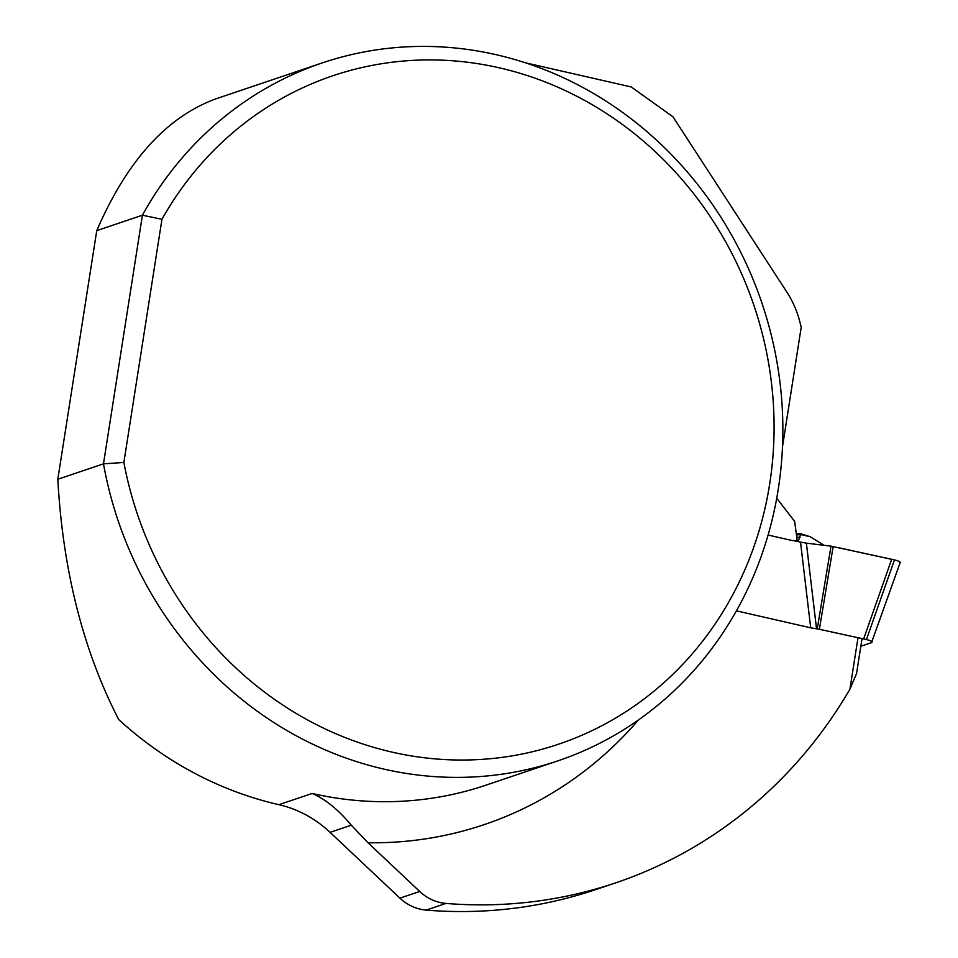 <?xml version="1.0" encoding="UTF-8"?>
<svg xmlns="http://www.w3.org/2000/svg" width="958" height="958" viewBox="0 0 958 958"><rect width="100%" height="100%" fill="white"/><g stroke="black" fill="none" stroke-linecap="round" stroke-linejoin="round"><path stroke-width="1.44" d="M810.696 627.813L816.539 628.831L806.373 543.138L800.517 542.12L810.696 627.813L736.391 610.857M800.517 542.12L792.949 540.504A7.963 7.341 -108.7 0 1 791.272 540.336L768.065 535.031M816.539 628.831L817.234 628.915L831.017 546.156L806.373 543.138M899.55 562.993C901.095 562.19 899.406 561.172 894.461 559.927L831.017 546.156M833.161 546.515L819.389 629.274L817.234 628.915M819.389 629.274L863.637 638.95L891.67 559.304M860.835 646.243L871.517 642.638C873.061 641.836 871.373 640.818 866.427 639.573L863.637 638.95M871.517 642.638L900.185 562.55M796.337 534.013L799.906 533.522L810.145 536.696L800.601 534.516L798.565 540.288L795.547 540.959M810.145 536.696L824.036 545.294M796.469 534.983L800.541 534.504L799.535 533.534L800.601 534.516M800.014 537.426L796.745 537.139M796.349 534.157L797.068 533.81M861.925 639.249L856.56 673.51L849.938 689.149L857.997 637.717M638.411 719.973A405.15 373.764 -108.7 0 1 368.004 842.765L351.299 825.197L330.091 832.358A115.104 106.182 71.3 0 0 278.886 804.684L312.128 793.464C325.181 798.996 338.234 809.57 351.299 825.197M368.004 842.765L419.7 891.455A46.044 42.475 -108.7 0 0 445.973 903.418A490.328 452.344 71.3 0 0 615.743 882.833A490.328 452.344 71.3 0 0 849.938 689.149M776.71 498.196L794.661 521.415L797.02 539.222A8.059 7.436 -108.7 0 1 795.523 540.983M615.743 882.833L595.96 889.515A490.328 452.344 -108.7 0 1 426.19 910.1A46.044 42.475 -108.7 0 1 399.929 898.137L330.091 832.358M96.758 230.627L142.407 215.203A368.315 339.791 -108.7 0 1 322.175 62.941L216.975 98.482A368.315 339.791 -108.7 0 0 215.897 98.842C166.704 116.876 126.983 160.8 96.758 230.627L57.815 479.263C62.857 570.333 83.154 650.434 118.696 719.542A368.315 339.791 71.3 0 0 278.886 804.684M525.451 62.809L631.19 86.938L672.959 116.792L786.853 292.082A92.076 84.951 -108.7 0 1 799.679 321.169L801.223 327.121L782.47 446.907M322.175 62.941A368.315 339.791 -108.7 0 1 761.957 303.171A368.315 339.791 -108.7 0 1 557.891 760.856A368.315 339.791 -108.7 0 1 103.476 463.84L123.869 462.451L161.95 219.286L142.407 215.203L103.476 463.84L57.815 479.263M123.869 462.451A352.772 325.445 71.3 0 0 597.564 727.912A352.772 325.445 71.3 0 0 683.222 180.918A352.772 325.445 71.3 0 0 161.95 219.286M866.427 639.573L894.461 559.927L838.573 547.701M312.128 793.464A368.315 339.791 71.3 0 0 485.934 785.165L557.891 760.856M445.973 903.418L426.19 910.1M399.929 898.137L419.7 891.455"/></g></svg>
